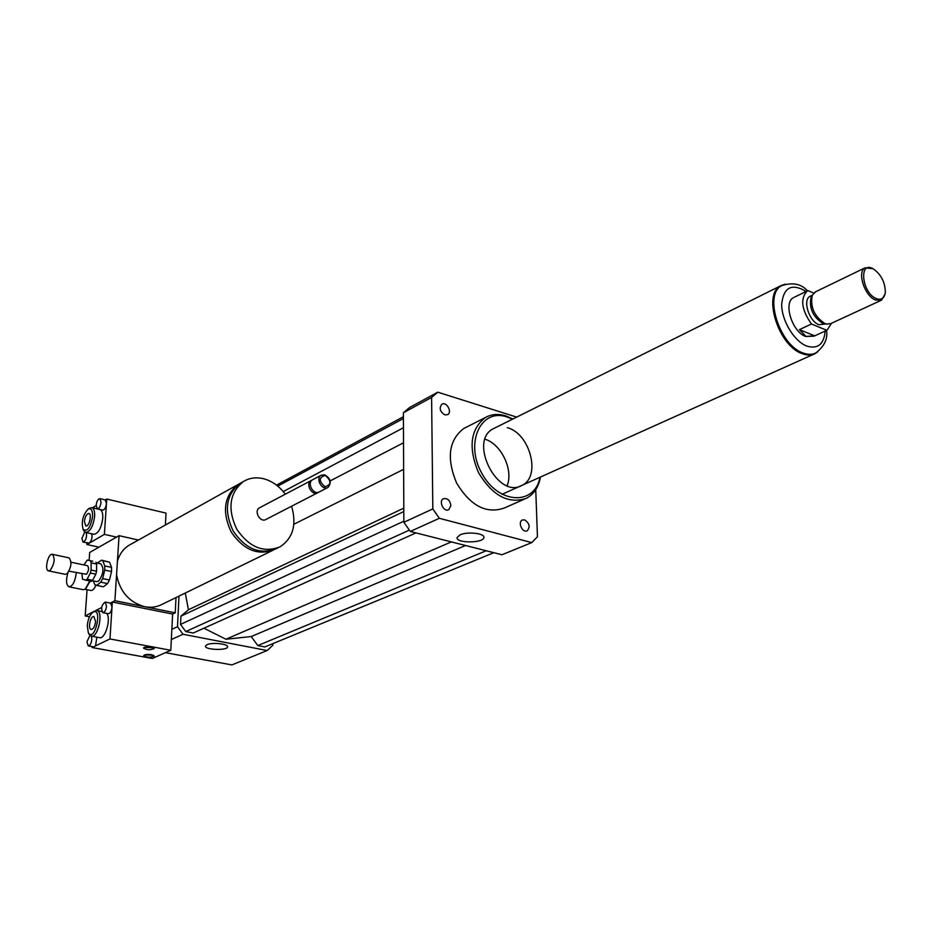 <?xml version="1.0" encoding="UTF-8"?>
<svg xmlns="http://www.w3.org/2000/svg" width="932" height="932" viewBox="0 0 932 932"><rect width="100%" height="100%" fill="white"/><g stroke="black" fill="none" stroke-linecap="round" stroke-linejoin="round"><path stroke-width="1.4" d="M524.588 519.87C529.539 523.225 530.401 526.871 527.186 530.797C522.491 533.337 517.388 522.071 522.316 520.033L524.588 519.87M444.855 414.88C439.974 411.699 438.972 408.158 441.826 404.255C446.381 401.156 452.533 412.06 447.686 414.635L444.855 414.88M450.902 505.482L448.805 509.676C443.877 512.577 438.215 501.136 443.399 498.737C447.407 497.933 449.911 500.181 450.902 505.482M207.032 644.676C212.24 642.125 228.643 643.907 227.571 646.89C227.443 650.781 204.318 649.907 205.483 646.051L207.032 644.676M460.012 534.863C467.305 531.38 484.885 533.314 483.859 537.461C483.894 543.274 455.865 543.391 457.064 537.578L460.012 534.863M76.179 572.679L76.121 573.832C74.956 581.871 72.591 586.193 69.038 586.822C66.16 585.051 65.788 580.403 67.896 572.877M89.682 581.137L85.278 589.152L83.297 589.711L69.038 586.822M90.055 581.207L85.721 588.791M95.903 585.319C94.33 588.908 92.652 590.632 90.87 590.48L85.045 589.304M240.153 483.347L237.835 484.64C224.064 495.906 221.828 511.645 231.124 531.869C243.648 550.16 258.117 556.043 274.521 549.519M138.414 540.036L119.063 535.679L117.432 561.146C119.447 554.225 123.234 548.971 128.814 545.395L131.051 544.137M117.432 561.146L114.892 600.709L110.244 603.097L112.353 602.014L112.015 607.151C111.456 611.217 110.244 613.396 108.368 613.699L102.87 612.627C100.714 608.538 101.471 605.019 105.141 602.072L106.528 606.056C105.957 610.134 104.734 612.324 102.87 612.627M272.447 550.521L162.401 604.204C157.019 607.082 151.135 607.92 144.74 606.709C129.303 602.433 119.913 591.785 116.558 574.776M242.087 482.263L239.769 483.568C225.975 494.857 223.762 510.631 233.105 530.902C245.687 549.239 260.179 555.099 276.594 548.505L278.074 547.783M285.285 494.193C279.402 486.271 272.249 481.145 263.826 478.792C256.277 476.916 249.438 477.848 243.299 481.599C229.493 492.9 227.292 508.721 236.67 529.05C249.275 547.433 263.803 553.328 280.229 546.735C293.091 537.997 296.877 524.495 291.588 506.227M259.865 507.614L259.469 507.823C253.469 511.027 260.331 523.12 266.039 519.404L317.509 492.853M312.057 480.131L311.09 480.562C305.02 483.813 312.15 496.43 317.917 492.644L318.418 492.306M312.954 479.572L312.546 479.794C306.477 483.032 313.63 495.673 319.385 491.886L327.633 487.634M324.72 474.819L321.156 475.25C315.074 478.5 322.262 491.222 328.029 487.424C331.792 482.671 330.685 478.477 324.72 474.819M325.21 475.378C318.732 477.452 318.674 481.25 325.035 486.76C331.489 484.663 331.547 480.865 325.21 475.378M175.997 597.563L175.239 612.825L114.892 600.709M89.134 560.435L89.693 552.455L119.063 535.679M101.623 607.513L95.845 610.483L101.623 607.513M93.689 611.578L85.196 615.936L87.06 589.711M89.507 616.774L85.196 615.936M175.239 612.825L172.618 614.072L112.353 602.014M179.002 596.107L177.499 626.7L183.01 634.261L267.169 650.524L272.773 645.328L272.82 643.651M203.922 628.203L225.905 639.236L251.256 636.544L257.78 645.573L264.828 646.936L493.809 552.688M185.293 593.032L188.427 609.749L180.936 616.157L180.528 624.405L185.759 631.57L193.204 633.026L415.963 532.906M177.499 626.7L171.849 629.31M183.01 634.261L171.325 639.55M165.442 652.645L231.847 664.924L267.169 650.524M512.856 419.004L505.75 415.882C498.247 413.587 491.455 414.134 485.386 417.524C470.392 429.221 468.097 447.593 478.512 472.64C492.492 495.766 508.429 504.328 526.3 498.329C533.861 494.333 538.58 487.238 540.455 477.044M524.332 499.203L504.026 508.115C486.178 514.126 470.369 505.75 456.575 482.986C446.346 458.311 448.723 440.16 463.717 428.534L465.883 427.438M512.449 419.214L506.961 416.942C480.947 407.867 464.509 442.7 481.821 473.316C498.422 504.352 534.758 505.901 540.024 477.242M494.752 428.021L493.249 428.767C468.015 441.057 497.711 499.692 521.92 485.374C541.387 476.893 530.18 433.462 507.276 427.66M507.148 485.7C513.614 469.984 501.346 444.18 485.094 439.24M535.749 489.684L537.438 536.762L531.776 542.599L501.94 554.761L410.278 531.45L403.847 522.281L403.405 412.736L409.591 407.505L437.784 392.186L516.678 417.105M531.776 542.599L439.356 518.297L432.821 508.919L431.598 397.451L437.784 392.186M410.278 531.45L439.356 518.297M403.847 522.281L432.821 508.919M403.405 412.736L431.598 397.451M403.801 511.586L180.936 616.157M403.789 508.161L188.427 609.749M403.847 521.209L180.528 624.405M409.288 530.168L185.759 631.57M451.344 541.9L225.905 639.236M403.638 469.332L293.86 524.262M403.428 416.697L276.524 485.141M403.428 418.515L277.759 486.12M403.474 427.718L283.246 491.572M403.533 442.758L330.161 480.912M465.522 545.5L251.256 636.544M486.189 550.754L257.78 645.573M813.683 293.091L807.893 290.621L794.437 297.18M807.415 290.854L796.056 296.399M814.009 336.161L805.702 336.499C792.06 331.885 782.973 302.422 793.621 297.588M831.565 323.241L827.103 330.149L814.743 335.846L805.924 336.382L799.4 329.648L811.457 324.01C801.438 309.645 800.04 298.624 807.252 290.947M814.743 335.846L799.4 329.648M811.457 324.01L826.812 330.289M814.824 353.403C811.143 355.185 806.891 355.162 802.079 353.321C778.418 345.562 762.609 294.442 780.993 285.984L782.181 285.378M876.255 298.578C861.622 292.799 858.593 260.028 873.377 268.905C881.241 274.591 885.225 282.454 885.318 292.485C884.386 298.368 881.357 300.395 876.255 298.578M885.051 294.069L881.544 300.139L875.451 300.022C864.512 295.968 856.764 271.573 865.152 267.787L873.109 268.765M880.915 300.43L830.913 323.544L826.835 324.115L824.797 323.509C814.288 316.391 810.094 306.989 812.238 295.293L815.64 291.763M826.626 324.08L822.374 323.078C812.855 316.647 809.069 308.131 811.003 297.553L811.632 296.411M826.055 323.975L818.902 324.697C808.999 321.272 802.347 299.778 810.059 296.294L810.654 296.003M817.737 351.818L815.209 353.577C811.446 355.5 807.077 355.511 802.114 353.612C778.243 345.795 762.294 294.232 780.841 285.705L785.175 284.155M95.833 574.182L92.594 580.321L87.107 579.191L90.346 573.04L95.833 574.182L96.567 571.223L91.08 570.069L91.15 562.87L96.625 564.035L96.567 571.223M92.757 561.215L87.305 560.05L92.757 561.215M81.923 573.879L82.552 579.226L91.173 581.44L92.594 580.321M87.305 560.05L83.927 564.943M95.926 562.217L96.625 564.035M87.107 579.191L85.686 580.31M90.462 561.052L91.15 562.87M102.753 560.715L109.51 562.171L111.56 567.367L104.768 565.922L102.753 560.715L101.658 560.167L97.196 563.091M93.375 580.916L94.808 584.737L102.765 586.717L96.648 585.366L100.749 582.174L107.553 583.572L103.44 586.764M109.452 580.019L102.648 578.609L104.745 570.093L111.549 571.537L109.452 580.019L107.553 583.572M96.648 585.366L95.973 585.331M102.648 578.609L100.749 582.174M104.768 565.922L104.745 570.093M96.264 562.893L100.796 563.86C104.209 568.264 103.522 573.984 98.722 581.009L96.788 581.626L92.233 580.683M101.658 560.167L109.51 562.171M111.56 567.367L111.549 571.537M50.235 570.279L48.522 570.873C44.165 570.372 48.138 553.025 52.309 554.307C55.256 558.361 54.569 563.685 50.235 570.279M52.309 554.307L69.073 557.872C72.079 561.926 71.403 567.215 67.046 573.763L65.322 574.345L48.522 570.873M71.03 562.217L87.515 565.701C89.192 567.903 88.843 570.768 86.455 574.298L68.991 571.188M91.08 570.069L90.346 573.04M96.159 505.249C96.765 501.148 98 498.946 99.875 498.643L101.064 502.243C100.458 506.356 99.223 508.557 97.359 508.872L96.159 505.249M99.875 498.643L105.316 499.936L106.469 503.525C105.864 507.625 104.629 509.827 102.753 510.13L97.359 508.872M86.268 532.58C87.037 537.345 85.965 540.525 83.076 542.109L81.876 538.416L84.789 531.997M91.662 533.791C92.524 537.414 91.744 540.525 89.321 543.123L83.076 542.109M105.316 499.936L106.772 499.039L104.384 534.385L86.909 544.521L87.014 542.983M92.489 507.789L96.136 505.552M88.866 508.592L91.732 507.614L99.817 509.501C102.007 510.27 102.986 513.206 102.753 518.32C101.308 528.211 98.338 533.535 93.864 534.281L85.744 532.463L83.612 530.331M84.393 521.501C85.127 516.514 86.618 513.835 88.866 513.462C92.268 513.905 89.099 527.034 85.849 525.986L84.393 521.501M92.571 516.561C90.439 527.815 87.293 532.079 83.123 529.364C81.201 521.862 82.808 515.163 87.969 509.268C91.161 507.789 92.687 510.223 92.571 516.561M91.732 507.614C93.899 508.383 94.866 511.33 94.633 516.456C93.165 526.37 90.206 531.706 85.744 532.463M98.955 547.166L86.909 544.521M116.558 537.112L104.384 534.385M165.395 525.007L166.024 513.124L106.772 499.039M144.518 654.916L153.547 655.266M151.555 654.672L154.258 656.07C150.401 657.689 146.895 657.526 143.726 655.557C144.751 654.45 147.361 654.159 151.555 654.672M144.239 647.402L153.465 647.775M151.415 647.146L154.153 648.579C150.238 650.256 146.685 650.082 143.47 648.055C144.518 646.913 147.163 646.61 151.415 647.146M91.359 636.148L91.825 639.445C91.278 643.453 90.089 645.608 88.284 645.911L86.897 641.845L89.915 635.426M96.846 637.173L95.542 645.853L93.771 646.913L88.284 645.911M105.141 602.072L110.628 603.167L112.015 607.151L109.964 638.956L95.542 645.853M93.456 646.855L92.058 647.53L92.117 646.61M106.714 613.384C111.339 618.778 105.211 639.422 99.514 637.674L91.254 636.137L88.855 633.842M95.588 621.504C94.901 626.455 93.433 629.123 91.196 629.496C87.585 629.135 90.451 615.598 93.922 616.576L95.588 621.504M87.247 625.687C87.911 619.477 89.74 615.05 92.711 612.394C103.009 605.73 95.204 642.812 88.377 632.933L87.247 625.687M93.549 611.707L96.672 610.495C103.801 611.182 98.151 638.071 91.254 636.137M92.058 647.53L152.277 658.481L170.789 650.28L109.964 638.956M170.789 650.28L172.618 614.072M825.169 331.046C823.935 344.362 817.772 349.36 806.704 346.052C794.076 341.24 781.552 320.41 781.668 304.333C783.556 287.207 791.711 282.92 806.145 291.483M783.218 284.877L781.832 285.576C763.448 294.023 779.269 345.166 802.941 352.925C807.869 354.812 812.191 354.801 815.931 352.89C824.436 346.191 827.954 338.712 826.486 330.441M128.814 545.395L237.835 484.64M239.769 483.568L243.299 481.599M259.469 507.823L311.09 480.562M312.546 479.794L321.156 475.25M463.717 428.534L485.386 417.524M520.522 486.003L521.92 485.374M807.438 290.842C801.369 283.922 792.841 282.163 781.832 285.576L780.993 285.984M865.152 267.787L814.987 292.077M811.003 297.553L812.238 295.293M812.273 295.223L810.059 296.294M780.841 285.705L493.249 428.767M813.834 354.183L501.964 494.344M83.123 529.364L83.915 530.949M87.969 509.268L89.402 508.196M88.377 632.933L89.204 634.506M92.711 612.394L94.109 611.252M96.672 610.495L101.798 611.497"/></g></svg>
